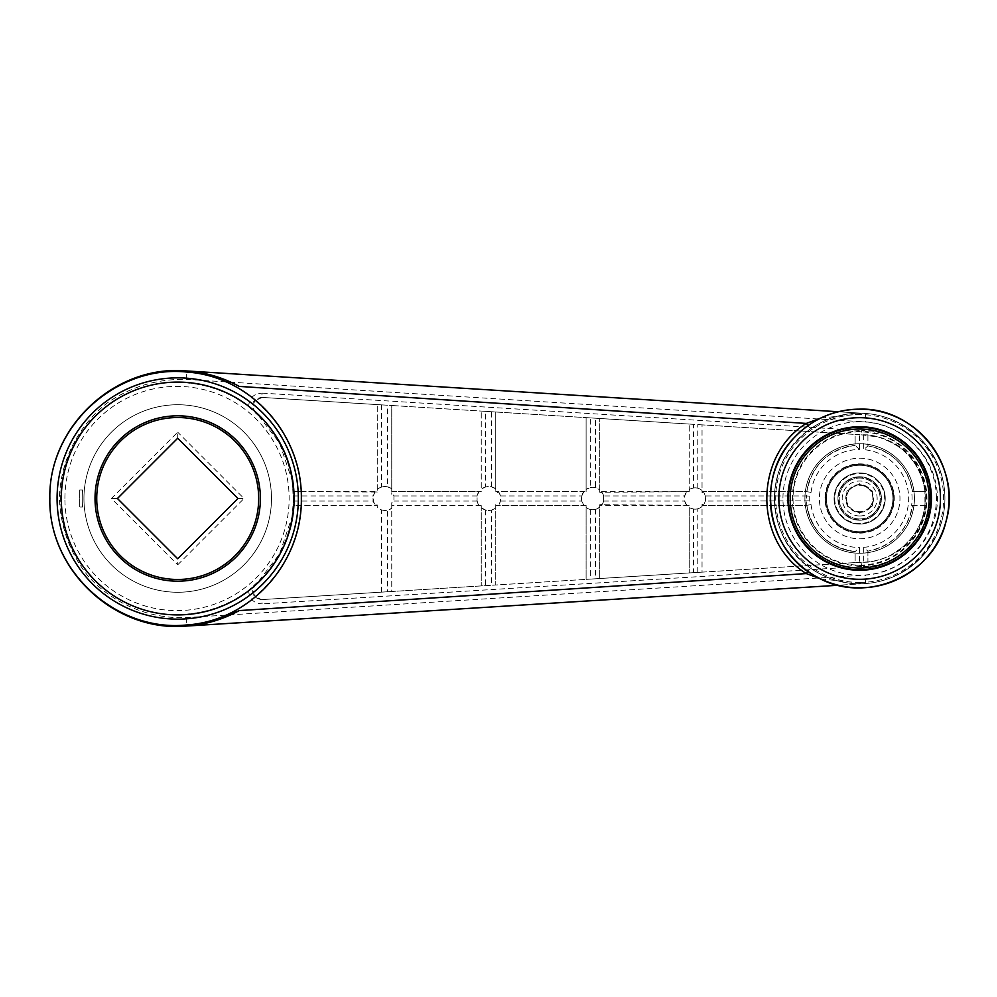 <?xml version="1.0" encoding="UTF-8"?>
<svg xmlns="http://www.w3.org/2000/svg" width="997" height="997" viewBox="0 0 997 997"><rect width="100%" height="100%" fill="white"/><g stroke="black" fill="none" stroke-linecap="round" stroke-linejoin="round"><path stroke-width="0.75" stroke-dasharray="4.99 3.74" d="M82.626 489.976L79.685 489.976L82.626 489.976A95.475 95.475 0 0 0 82.626 507.024L79.685 507.024L82.626 507.024A95.475 95.475 0 0 1 82.626 489.976M79.685 489.976L79.685 507.024L79.685 489.976M84.334 489.976A93.768 93.768 0 0 0 84.334 507.024A93.768 93.768 0 0 1 84.334 489.976M884.638 498.5A24.975 24.975 0 0 0 859.663 473.525A24.975 24.975 0 0 0 834.701 498.5A24.975 24.975 0 0 0 859.663 523.475A24.975 24.975 0 0 0 884.638 498.5M884.887 498.5A25.224 25.224 0 0 0 859.663 473.276A25.224 25.224 0 0 0 834.452 498.5A25.224 25.224 0 0 0 859.663 523.724A25.224 25.224 0 0 0 884.887 498.5M177.715 438.219L237.996 498.5L177.715 558.781L117.434 498.5L177.715 438.219L177.715 432.2L111.415 498.5L177.715 564.801L177.715 558.781M255.07 400.632C252.428 405.517 252.69 409.356 255.868 412.16L279.609 443.117L291.947 479.993L293.205 491.683L301.181 491.683C298.601 454.906 283.223 424.56 255.07 400.632L262.286 397.429L261.413 397.367L262.199 393.117C253.624 393.578 249.1 398.115 248.627 406.739C214.218 379.932 165.203 374.797 125.983 393.915C86.789 413.082 60.68 454.881 60.655 498.5A116.387 116.387 0 0 1 235.23 397.703A116.387 116.387 0 0 1 235.23 599.297A116.387 116.387 0 0 1 60.655 498.5C60.68 542.119 86.789 583.918 125.983 603.085C165.203 622.203 214.218 617.068 248.627 590.261C249.1 598.885 253.624 603.422 262.199 603.883L261.413 599.633C252.465 597.639 250.384 592.704 255.145 584.803L261.725 578.335L248.627 590.261M807.956 425.644A8.524 0.673 55 0 0 810.773 428.673C762.967 459.281 762.78 537.545 810.773 568.327C828.233 579.88 846.316 584.952 864.997 583.581L838.315 585.251M820.743 578.921L864.997 583.581A8.524 1.034 86.4 0 0 865.496 575.07C904.74 572.851 937.654 537.807 937.417 498.5C937.654 459.193 904.74 424.149 865.496 421.93L186.202 379.396C157.576 378.76 131.405 386.5 107.726 402.601C78.19 425.52 60.244 461.125 59.409 498.5C60.568 527.114 69.915 552.749 87.474 575.381C112.187 603.422 148.852 619.1 186.202 617.604L865.496 575.07M810.773 568.327A85.244 85.244 0 0 0 944.907 498.5A85.244 85.244 0 0 0 820.307 422.89A85.244 85.244 0 0 0 810.773 568.327A85.244 85.244 0 0 0 944.907 498.5A85.244 85.244 0 0 0 820.307 422.89A85.244 85.244 0 0 0 810.773 568.327A8.524 0.673 -55 0 0 807.956 571.356M810.773 428.673C828.233 417.12 846.316 412.048 864.997 413.419C908.603 415.886 945.181 454.831 944.907 498.5C945.181 542.169 908.603 581.114 864.997 583.581L185.704 626.116L213.308 621.318M925.926 505.317L912.504 505.317C907.731 530.404 892.863 545.671 867.926 551.129L863.664 547.353A49.015 49.015 0 0 0 908.678 498.5A49.015 49.015 0 0 0 863.664 449.647L867.926 445.871L867.926 434.842C900.752 439.951 920.094 458.894 925.926 491.683L912.504 491.683A53.277 53.277 0 0 0 867.926 445.871C892.863 451.329 907.731 466.596 912.504 491.683L924.929 491.683L924.929 505.317L925.926 505.317C920.094 538.106 900.752 557.049 867.926 562.158L867.926 551.129A53.277 53.277 0 0 0 912.504 505.317L911.632 505.317A52.417 52.417 0 0 0 911.632 491.683M820.755 418.079L864.997 413.419L185.704 370.884L185.704 371.968M185.704 625.032L185.704 626.116M248.627 406.739L261.725 418.665C278.848 437.097 289.093 458.782 292.482 483.732L293.392 501.404L291.947 517.007L279.609 553.883L255.868 584.84C252.69 587.644 252.428 591.483 255.07 596.368L261.413 599.633L861.034 562.221L861.67 566.483C897.936 567.679 930.911 535.165 930.027 498.562C930.936 461.873 898.085 429.371 861.67 430.517L861.034 434.779L389.603 405.368L391.746 405.505L391.746 488.667A11.939 11.939 0 0 0 377.252 489.402L381.515 487.072L381.515 404.869L384.979 405.081L261.413 397.367C252.465 399.373 250.372 404.308 255.145 412.197L255.868 412.16M838.303 411.749L864.997 413.419A8.524 1.034 -86.4 0 1 865.496 421.93M239.255 386.412L213.744 375.819M859.663 464.403A34.097 34.097 0 0 0 830.14 515.549A34.097 34.097 0 0 0 889.199 515.549A34.097 34.097 0 0 0 859.663 464.403A34.097 34.097 0 0 0 825.566 498.5A34.097 34.097 0 0 0 859.663 532.597A34.097 34.097 0 0 0 893.761 498.5A34.097 34.097 0 0 0 859.663 464.403A34.097 34.097 0 0 0 825.566 498.5A34.097 34.097 0 0 0 859.663 532.597A34.097 34.097 0 0 1 830.14 481.451A34.097 34.097 0 0 1 889.199 481.451A34.097 34.097 0 0 1 859.663 532.597A34.097 34.097 0 0 0 893.761 498.5A34.097 34.097 0 0 0 859.663 464.403M859.663 520.235A21.735 21.735 0 0 1 840.845 487.633A21.735 21.735 0 0 1 878.494 487.633A21.735 21.735 0 0 1 859.663 520.235A21.735 21.735 0 0 1 840.845 487.633A21.735 21.735 0 0 1 878.494 487.633A21.735 21.735 0 0 1 859.663 520.235M859.663 524.073A25.573 25.573 0 0 1 837.517 485.713A25.573 25.573 0 0 1 881.809 485.713A25.573 25.573 0 0 1 859.663 524.073A25.573 25.573 0 0 1 837.517 485.713A25.573 25.573 0 0 1 881.809 485.713A25.573 25.573 0 0 1 859.663 524.073M859.663 465.25A33.25 33.25 0 0 0 830.875 515.125A33.25 33.25 0 0 0 888.464 515.125A33.25 33.25 0 0 0 859.663 465.25M859.663 518.963A20.463 20.463 0 0 1 841.954 488.268A20.463 20.463 0 0 1 877.385 488.268A20.463 20.463 0 0 1 859.663 518.963A20.463 20.463 0 0 1 841.954 488.268A20.463 20.463 0 0 1 877.385 488.268A20.463 20.463 0 0 1 859.663 518.963M859.663 531.75A33.25 33.25 0 0 1 830.875 481.875A33.25 33.25 0 0 1 888.464 481.875A33.25 33.25 0 0 1 859.663 531.75M872.45 491.122L872.45 495.173A13.21 13.21 0 0 0 868.948 489.091L872.45 491.122L872.45 495.173A13.21 13.21 0 0 1 872.45 501.827L872.45 505.878L868.948 507.909A13.21 13.21 0 0 0 861.346 485.389A13.21 13.21 0 0 0 846.453 498.5A13.21 13.21 0 0 0 872.45 501.827L872.45 505.878L868.948 507.909A13.21 13.21 0 0 1 863.178 511.237L859.663 513.268L856.161 511.237A13.21 13.21 0 0 0 863.178 511.237L859.663 513.268L856.161 511.237A13.21 13.21 0 0 1 850.391 507.909L846.877 505.878L846.877 501.827A13.21 13.21 0 0 0 850.391 507.909L846.877 505.878L846.877 501.827A13.21 13.21 0 0 1 846.877 495.173L846.877 491.122L850.391 489.091A13.21 13.21 0 0 0 846.877 495.173L846.877 491.122L850.391 489.091A13.21 13.21 0 0 1 856.161 485.763L859.663 483.732L863.178 485.763A13.21 13.21 0 0 0 856.161 485.763L859.663 483.732L863.178 485.763A13.21 13.21 0 0 1 868.948 489.091L872.45 491.122M859.663 477.189A21.311 21.311 0 0 0 841.206 509.155A21.311 21.311 0 0 0 878.12 509.155A21.311 21.311 0 0 0 859.663 477.189M845.768 498.5A13.896 13.896 0 0 1 859.663 484.604A13.896 13.896 0 0 1 873.559 498.5A13.896 13.896 0 0 1 859.663 512.396A13.896 13.896 0 0 1 845.768 498.5M859.663 515.972A17.472 17.472 0 0 1 844.534 489.764A17.472 17.472 0 0 1 874.805 489.764A17.472 17.472 0 0 1 859.663 515.972M859.663 533.121A34.621 34.621 0 0 0 889.648 481.19A34.621 34.621 0 0 0 829.678 481.19A34.621 34.621 0 0 0 859.663 533.121A34.621 34.621 0 0 0 889.648 481.19A34.621 34.621 0 0 0 829.678 481.19A34.621 34.621 0 0 0 859.663 533.121M859.663 582.46A83.96 83.96 0 0 0 932.382 456.514A83.96 83.96 0 0 0 786.957 456.514A83.96 83.96 0 0 0 859.663 582.46M859.663 570.259A71.759 71.759 0 0 0 921.814 462.62A71.759 71.759 0 0 0 797.513 462.62A71.759 71.759 0 0 0 859.663 570.259M859.663 565.149A66.649 66.649 0 0 0 917.39 465.175A66.649 66.649 0 0 0 801.949 465.175A66.649 66.649 0 0 0 859.663 565.149M859.663 553.235A54.735 54.735 0 0 0 907.058 471.132A54.735 54.735 0 0 0 812.268 471.132A54.735 54.735 0 0 0 859.663 553.235A54.735 54.735 0 0 0 907.058 471.132A54.735 54.735 0 0 0 812.268 471.132A54.735 54.735 0 0 0 859.663 553.235M859.663 512.396A13.896 13.896 0 0 0 871.702 491.546A13.896 13.896 0 0 0 847.637 491.546A13.896 13.896 0 0 0 859.663 512.396M859.663 538.804A40.304 40.304 0 0 0 894.571 478.348A40.304 40.304 0 0 0 824.756 478.348A40.304 40.304 0 0 0 859.663 538.804A40.304 40.304 0 0 0 894.571 478.348A40.304 40.304 0 0 0 824.756 478.348A40.304 40.304 0 0 0 859.663 538.804M117.434 498.5L111.415 498.5M237.996 498.5L244.016 498.5L177.715 432.2M177.715 564.801L244.016 498.5M271.483 498.5A93.768 93.768 0 0 0 130.831 417.294A93.768 93.768 0 0 0 130.831 579.706A93.768 93.768 0 0 0 271.483 498.5A93.768 93.768 0 0 0 130.831 417.294A93.768 93.768 0 0 0 130.831 579.706A93.768 93.768 0 0 0 271.483 498.5M693.513 509.043A10.655 10.655 0 0 0 697.775 508.794L702.038 506.513A10.655 10.655 0 0 1 689.251 507.461L689.251 572.939L689.251 507.461L693.513 509.043L693.513 572.664L702.038 572.141L702.038 504.482L702.038 505.317L806.822 505.317C812.156 531.999 828.258 547.415 855.139 551.59L855.139 562.582L702.038 572.141L702.038 505.317L806.822 505.317L811.035 504.632L809.252 500.893L809.252 496.107L811.035 492.368L806.822 491.683L702.038 491.683L702.038 424.859L855.139 434.418L855.139 445.41C828.258 449.585 812.156 465.001 806.822 491.683L702.038 491.683L702.038 492.518L702.038 424.859L693.513 424.336L693.513 487.957L689.251 489.539A10.655 10.655 0 0 1 702.038 490.487L697.775 488.206A10.655 10.655 0 0 0 693.513 487.957M809.252 496.107L806.448 495.945L806.81 505.155A53.277 53.277 0 0 0 855.139 551.59L855.139 562.582L867.926 562.158M811.035 492.368A49.015 49.015 0 0 1 859.402 449.485L855.139 445.41L855.139 434.418L861.034 434.779C895.194 433.633 926.076 464.066 925.253 498.537C926.088 532.921 895.069 563.417 861.034 562.221L860.822 562.233M867.926 434.842L860.822 434.767M292.482 513.268C289.08 538.268 278.824 559.953 261.725 578.335L261.725 578.335C278.811 559.878 289.068 538.193 292.482 513.268L293.218 505.317L377.252 505.317L301.181 505.317C298.552 542.156 283.173 572.502 255.07 596.368M499.21 504.233L500.394 501.055L500.394 495.945L581.787 495.945L581.787 501.055L583.806 505.317L495.746 505.317L495.746 504.644A27.393 4.262 180 0 0 499.21 504.233A11.939 11.939 0 0 0 499.21 492.767A27.393 4.262 0 0 0 495.746 492.356L495.746 411.998L590.361 417.893L590.361 487.545L586.099 489.44A11.204 11.204 0 0 1 599.745 489.789L599.745 492.281L689.251 491.683A27.393 4.262 0 0 0 686.821 491.683A10.655 10.655 0 0 0 686.821 505.317A27.393 4.262 180 0 0 689.251 505.28L599.745 504.719L599.745 507.211L595.483 509.355A11.204 11.204 0 0 1 590.361 509.455L586.099 507.56A11.204 11.204 0 0 0 599.745 507.211L599.745 578.522L599.745 505.317L689.251 505.317M806.81 505.155A53.277 53.277 0 0 0 855.139 551.59L859.402 547.515L859.402 562.32M806.81 491.845A53.277 53.277 0 0 1 855.139 445.41A53.277 53.277 0 0 0 806.81 491.845L806.448 495.945L705.353 495.945L705.353 501.055L703.994 504.245A10.655 10.655 0 0 0 703.994 492.755L705.353 495.945M255.868 584.84L255.145 584.803M590.361 509.455L590.361 579.107L586.099 579.369L586.099 505.317L495.746 505.317L495.746 585.002L586.099 579.369L586.099 505.317L583.806 505.317A11.204 11.204 0 0 1 583.806 491.683L495.746 491.683L586.099 491.683L583.806 491.683L581.787 495.945M689.251 491.72L689.251 424.061L689.251 491.72L599.745 491.683L599.745 418.478L599.745 489.789L595.483 487.645L595.483 418.217L693.513 424.336M595.483 418.217L590.361 417.893M491.484 486.885L491.484 411.724L495.746 411.998L495.746 488.829A11.939 11.939 0 0 0 481.252 489.215L485.514 487.01A11.939 11.939 0 0 1 491.484 486.885L495.746 488.829L495.746 492.356M491.484 411.724L485.514 411.35L485.514 487.01M485.514 509.99L485.514 585.65L481.252 585.912L481.252 507.785A11.939 11.939 0 0 0 495.746 508.171L491.484 510.115A11.939 11.939 0 0 1 485.514 509.99L481.252 507.785L481.252 505.317L391.746 505.317L391.746 502.725A27.393 4.262 180 0 0 393.927 501.055L393.927 495.945A27.393 4.262 0 0 0 391.746 494.275L391.746 405.505L485.514 411.35M586.099 417.631L586.099 491.683L586.099 417.631M291.847 517.605L293.205 505.317L301.181 505.317M861.034 434.779L878.095 436.973C895.368 442.917 907.22 451.217 913.663 461.873C923.945 477.276 927.372 493.714 923.97 511.174C921.976 520.883 917.963 529.656 911.931 537.495L902.995 546.892L891.43 554.781C881.921 559.778 871.789 562.258 861.034 562.221M387.484 405.243L384.979 405.081L387.484 405.243L387.484 486.835L391.746 488.667L391.746 494.275M925.926 491.683L924.929 491.683M292.482 483.732C289.068 458.807 278.811 437.122 261.725 418.665L255.145 412.197M867.926 551.129L867.926 561.934M867.926 435.066L867.926 445.871M911.632 505.317L924.929 505.317M293.392 501.404L293.392 495.596M301.181 491.683L377.252 492.02L377.252 404.595L377.252 491.683L293.205 491.683L291.847 479.395M377.252 492.02A27.393 4.262 0 0 0 375.034 491.895A11.939 11.939 0 0 0 375.034 505.105L373.314 501.055L373.314 495.945L375.034 491.895M375.034 505.105A27.393 4.262 180 0 0 377.252 504.981L377.252 507.598A11.939 11.939 0 0 0 391.746 508.333L387.484 510.165L387.484 591.757L262.286 599.571M391.746 491.683L478.946 491.683A11.939 11.939 0 0 0 478.946 505.317L477.089 501.055L477.089 495.945L478.946 491.683L481.252 491.683L481.252 411.088L481.252 491.683L391.746 491.683M381.515 592.131L381.515 509.928L377.252 507.598L377.252 504.981M381.515 509.928A11.939 11.939 0 0 0 387.484 510.165M387.484 486.835A11.939 11.939 0 0 0 381.515 487.072M391.746 502.725L391.746 591.495L387.484 591.757M262.286 397.429L381.515 404.869M495.746 504.644L495.746 585.002L491.484 585.276L491.484 510.115M481.252 505.317L391.746 505.317L391.746 591.495L481.252 585.912L481.252 505.317M485.514 585.65L491.484 585.276M499.21 492.767L500.394 495.945M595.483 487.645A11.204 11.204 0 0 0 590.361 487.545M603.596 495.945L603.596 501.055L602.176 504.47A11.204 11.204 0 0 0 602.176 492.53L603.596 495.945L684.665 495.945L686.821 491.683M599.745 504.719A27.393 4.262 180 0 0 602.176 504.47M602.176 492.53A27.393 4.262 0 0 0 599.745 492.281M590.361 579.107L595.483 578.783L595.483 509.355M693.513 572.664L595.483 578.783M702.038 504.482A27.393 4.262 180 0 0 703.994 504.245M703.994 492.755A27.393 4.262 0 0 0 702.038 492.518M686.821 505.317L684.665 501.055L684.665 495.945M859.663 443.727A54.773 54.773 0 0 0 812.231 525.88A54.773 54.773 0 0 0 907.096 525.88A54.773 54.773 0 0 0 859.663 443.727A54.773 54.773 0 0 0 812.231 525.88A54.773 54.773 0 0 0 907.096 525.88A54.773 54.773 0 0 0 859.663 443.727M859.663 427.327A71.173 71.173 0 0 0 798.024 534.093A71.173 71.173 0 0 0 921.315 534.093A71.173 71.173 0 0 0 859.663 427.327M64.917 498.5A112.125 112.125 0 0 1 233.099 401.405A112.125 112.125 0 0 1 233.099 595.595A112.125 112.125 0 0 1 64.917 498.5M262.199 393.117L861.67 430.517M861.67 566.483L262.199 603.883M936.382 498.5A76.719 76.719 0 0 0 821.304 432.062A76.719 76.719 0 0 0 821.304 564.938A76.719 76.719 0 0 0 936.382 498.5M859.663 565.785A67.285 67.285 0 0 0 917.938 464.851A67.285 67.285 0 0 0 801.401 464.851A67.285 67.285 0 0 0 859.663 565.785M859.663 570.035A71.535 71.535 0 0 1 788.141 498.5A71.535 71.535 0 0 1 859.663 426.965A71.535 71.535 0 0 1 931.198 498.5A71.535 71.535 0 0 1 859.663 570.035M863.664 434.792L863.664 449.647M863.664 547.353L863.664 562.208M811.035 504.632A49.015 49.015 0 0 0 859.402 547.515M859.402 449.485L859.402 434.68M500.394 501.055L581.787 501.055M809.252 500.893L705.353 501.055M293.392 495.945L373.314 495.945M293.392 501.055L373.314 501.055M393.927 495.945L477.089 495.945M393.927 501.055L477.089 501.055M697.775 572.403L697.775 508.794M603.596 501.055L684.665 501.055M697.775 488.206L697.775 424.597M186.202 379.396A8.524 1.034 93.6 0 0 185.704 370.884M186.202 617.604A8.524 1.034 -93.6 0 1 186.14 624.994"/><path stroke-width="1.5" d="M237.996 498.5L177.715 438.219L117.434 498.5L177.715 558.781L237.996 498.5M96.734 498.5A80.981 80.981 0 0 1 218.206 428.374A80.981 80.981 0 0 1 218.206 568.626A80.981 80.981 0 0 1 96.734 498.5A80.981 80.981 0 0 1 218.206 428.374A80.981 80.981 0 0 1 218.206 568.626A80.981 80.981 0 0 1 96.734 498.5M807.956 571.356A8.524 0.673 -55 0 0 806.299 573.587L820.743 578.921M806.299 573.587C753.782 541.184 753.582 455.99 806.299 423.413L239.255 386.412C222.78 377.365 204.933 372.193 185.704 370.884L185.704 371.968C250.21 375.657 302.365 433.944 301.343 498.512C302.34 563.193 250.048 621.393 185.704 625.032L185.704 626.116C204.746 624.87 222.593 619.685 239.255 610.588L806.299 573.587M807.956 425.644A8.524 0.673 55 0 1 806.299 423.413L820.755 418.079M838.315 585.251L185.704 626.116C114.655 632.21 48.205 569.798 49.85 498.5C48.205 427.202 114.655 364.79 185.704 370.884L838.303 411.749M239.255 610.588L213.308 621.318M213.744 375.819L185.704 370.884C114.655 364.79 48.205 427.202 49.85 498.5C48.18 427.364 114.867 365.238 185.704 371.931M859.663 570.259A71.759 71.759 0 0 0 921.814 462.62A71.759 71.759 0 0 0 797.513 462.62A71.759 71.759 0 0 0 859.663 570.259M859.663 569.835A71.335 71.335 0 0 0 921.44 462.832A71.335 71.335 0 0 0 797.887 462.832A71.335 71.335 0 0 0 859.663 569.835M185.704 625.069C114.867 631.762 48.18 569.636 49.85 498.5C48.205 569.798 114.655 632.21 185.704 626.116A8.524 1.034 -93.6 0 0 186.14 624.994M859.663 569.673A71.173 71.173 0 0 1 788.49 498.5A71.173 71.173 0 0 1 859.663 427.327A71.173 71.173 0 0 1 930.849 498.5A71.173 71.173 0 0 1 859.663 569.673M95.027 498.5A82.689 82.689 0 0 1 219.053 426.89A82.689 82.689 0 0 1 219.053 570.11A82.689 82.689 0 0 1 95.027 498.5M859.663 409.156A89.344 89.344 0 0 1 949.007 498.5A89.344 89.344 0 0 1 859.663 587.844A89.344 89.344 0 0 1 770.332 498.5A89.344 89.344 0 0 1 859.663 409.156C915.869 407.15 962.117 466.783 946.203 520.721C934.164 575.655 864.91 605.628 816.63 576.789C766.406 551.478 754.604 476.94 794.547 437.347C812.368 418.977 834.078 409.58 859.663 409.156M859.663 417.681A80.819 80.819 0 0 1 929.653 538.903A80.819 80.819 0 0 1 789.674 538.903A80.819 80.819 0 0 1 859.663 417.681M61.303 498.5A116.412 116.412 0 0 1 235.915 397.691A116.412 116.412 0 0 1 235.915 599.309A116.412 116.412 0 0 1 61.303 498.5M57.078 498.5A120.637 120.637 0 0 0 177.715 619.137A120.637 120.637 0 0 0 298.352 498.5A120.637 120.637 0 0 0 177.715 377.863A120.637 120.637 0 0 0 57.078 498.5M859.663 567.978A69.478 69.478 0 0 1 799.507 463.767A69.478 69.478 0 0 1 919.832 463.767A69.478 69.478 0 0 1 859.663 567.978"/></g></svg>

